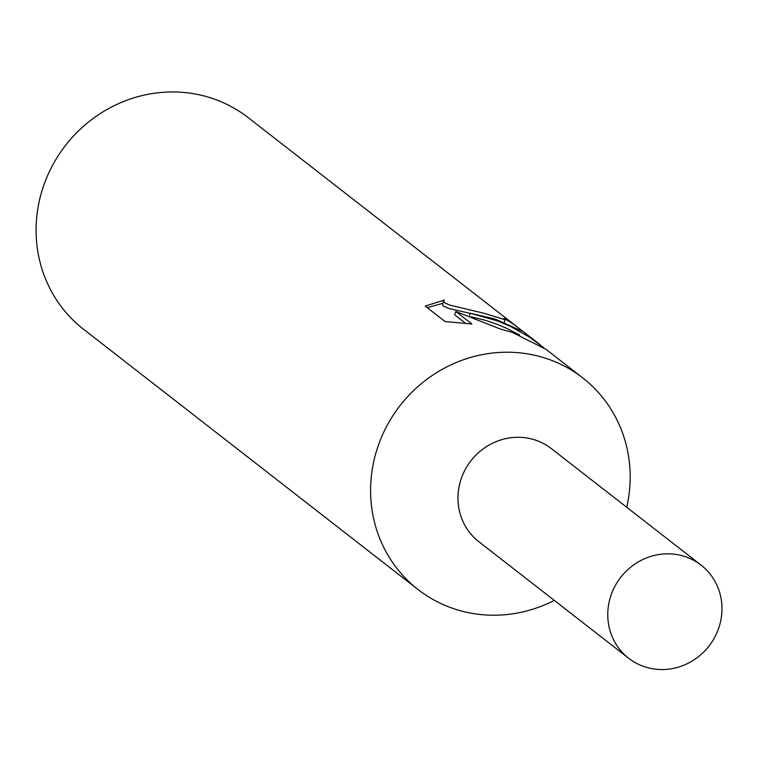 <?xml version="1.0" encoding="UTF-8"?>
<svg xmlns="http://www.w3.org/2000/svg" width="759" height="759" viewBox="0 0 759 759"><rect width="100%" height="100%" fill="white"/><g stroke="black" fill="none" stroke-linecap="round" stroke-linejoin="round"><path stroke-width="1.14" d="M626.725 507.268A134.068 127.142 127.9 0 0 582.713 377.897A134.068 127.142 127.9 0 0 545.56 358.248A134.068 127.142 127.9 0 0 387.83 424.177A134.068 127.142 127.9 0 0 418.057 589.534A134.068 127.142 127.9 0 0 455.22 609.183A134.068 127.142 127.9 0 0 554.279 600.388M551.84 449.005A58.993 55.948 127.9 0 0 534.953 439.935A58.993 55.948 127.9 0 0 465.371 469.261A58.993 55.948 127.9 0 0 479.394 542.116M425.211 306.095L444.347 300.042L443.617 300.906L444.537 302.775L450.087 305.213L483.644 313.173L504.735 319.643L503.967 318.363A134.068 127.142 -52.1 0 1 519.118 328.41A134.068 127.142 -52.1 0 1 521.167 330.051L523.321 331.683L495.21 319.074L470.333 313.249L497.581 320.915L510.456 326.417L528.757 336.683L543.634 347.565M519.118 328.41L248.202 117.645A134.068 127.142 127.9 0 0 211.049 97.987A134.068 127.142 127.9 0 0 53.32 163.925A134.068 127.142 127.9 0 0 83.547 329.273L418.057 589.534M582.713 377.897L546.082 349.396L512.334 332.395L500.001 328.903L455.789 311.465L471.889 323.998L445.078 321.55L425.201 306.086M442.734 303.353L427.222 307.661M469.28 316.18L470.333 313.239M519.479 334.928L506.215 328.116L495.874 323.837L485.276 320.289L470.846 316.759M470.286 313.391L448.911 308.477L443.351 306.057L442.44 304.179L443.617 300.906M465.618 323.315L454.613 314.748L455.789 311.465M684.751 556.48A58.993 55.948 127.9 0 0 615.35 585.493A58.993 55.948 127.9 0 0 628.651 658.252A58.993 55.948 127.9 0 0 644.998 666.895A58.993 55.948 127.9 0 0 714.399 637.883A58.993 55.948 127.9 0 0 701.098 565.132A58.993 55.948 127.9 0 0 684.751 556.48M701.098 565.132L551.29 448.588A58.984 55.938 127.9 0 0 534.943 439.935A58.984 55.938 127.9 0 0 465.552 468.948A58.984 55.938 127.9 0 0 478.853 541.698L628.651 658.252M505.181 319.596L504.251 322.167M540.123 344.757L523.321 331.683"/></g></svg>
